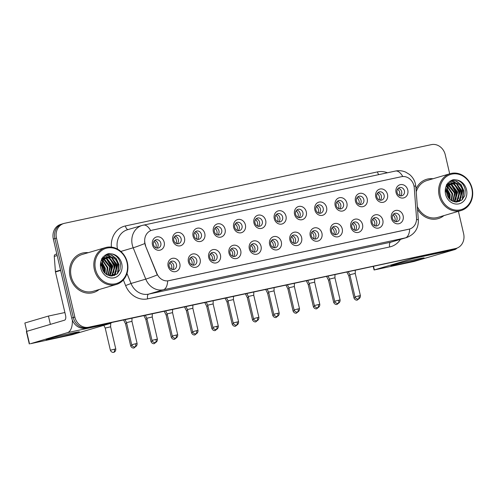 <?xml version="1.0" encoding="UTF-8"?>
<svg xmlns="http://www.w3.org/2000/svg" width="497" height="497" viewBox="0 0 497 497"><rect width="100%" height="100%" fill="white"/><g stroke="black" fill="none" stroke-linecap="round" stroke-linejoin="round"><path stroke-width="0.75" d="M200.142 259.366A6.834 5.995 -106.4 0 1 195.824 267.274A6.834 5.995 -106.4 0 1 188.413 261.882A6.834 5.995 -106.4 0 1 192.73 253.973A6.834 5.995 -106.4 0 1 200.142 259.366M189.432 261.757A4.268 3.746 73.6 0 0 194.308 265.069A4.268 3.746 73.6 0 0 196.762 260.186A4.268 3.746 73.6 0 0 191.892 256.874A4.268 3.746 73.6 0 0 189.432 261.757M220.438 255.011A6.834 5.995 -106.4 0 1 216.127 262.919A6.834 5.995 -106.4 0 1 208.715 257.527A6.834 5.995 -106.4 0 1 213.033 249.618A6.834 5.995 -106.4 0 1 220.438 255.011M209.734 257.403A4.268 3.746 73.6 0 0 214.605 260.714A4.268 3.746 73.6 0 0 217.065 255.831A4.268 3.746 73.6 0 0 212.188 252.526A4.268 3.746 73.6 0 0 209.734 257.403M240.741 250.662A6.834 5.995 -106.4 0 1 236.423 258.564A6.834 5.995 -106.4 0 1 229.011 253.172A6.834 5.995 -106.4 0 1 233.329 245.269A6.834 5.995 -106.4 0 1 240.741 250.662M230.03 253.054A4.268 3.746 73.6 0 0 234.907 256.359A4.268 3.746 73.6 0 0 237.361 251.482A4.268 3.746 73.6 0 0 232.49 248.171A4.268 3.746 73.6 0 0 230.03 253.054M261.037 246.307A6.834 5.995 -106.4 0 1 256.725 254.215A6.834 5.995 -106.4 0 1 249.314 248.823A6.834 5.995 -106.4 0 1 253.632 240.915A6.834 5.995 -106.4 0 1 261.037 246.307M250.333 248.699A4.268 3.746 73.6 0 0 255.203 252.004A4.268 3.746 73.6 0 0 257.663 247.127A4.268 3.746 73.6 0 0 252.787 243.816A4.268 3.746 73.6 0 0 250.333 248.699M281.339 241.952A6.834 5.995 -106.4 0 1 277.022 249.861A6.834 5.995 -106.4 0 1 269.616 244.468A6.834 5.995 -106.4 0 1 273.928 236.56A6.834 5.995 -106.4 0 1 281.339 241.952M270.629 244.344A4.268 3.746 73.6 0 0 275.506 247.655A4.268 3.746 73.6 0 0 277.96 242.772A4.268 3.746 73.6 0 0 273.089 239.461A4.268 3.746 73.6 0 0 270.629 244.344M301.636 237.597A6.834 5.995 -106.4 0 1 297.324 245.506A6.834 5.995 -106.4 0 1 289.913 240.113A6.834 5.995 -106.4 0 1 294.23 232.205A6.834 5.995 -106.4 0 1 301.636 237.597M290.931 239.989A4.268 3.746 73.6 0 0 295.802 243.3A4.268 3.746 73.6 0 0 298.262 238.417A4.268 3.746 73.6 0 0 293.385 235.112A4.268 3.746 73.6 0 0 290.931 239.989M321.938 233.248A6.834 5.995 -106.4 0 1 317.62 241.157A6.834 5.995 -106.4 0 1 310.215 235.758A6.834 5.995 -106.4 0 1 314.526 227.856A6.834 5.995 -106.4 0 1 321.938 233.248M311.234 235.64A4.268 3.746 73.6 0 0 316.104 238.945A4.268 3.746 73.6 0 0 318.558 234.068A4.268 3.746 73.6 0 0 313.688 230.757A4.268 3.746 73.6 0 0 311.234 235.64M342.234 228.893A6.834 5.995 -106.4 0 1 337.923 236.802A6.834 5.995 -106.4 0 1 330.511 231.409A6.834 5.995 -106.4 0 1 334.829 223.501A6.834 5.995 -106.4 0 1 342.234 228.893M331.53 231.285A4.268 3.746 73.6 0 0 336.401 234.596A4.268 3.746 73.6 0 0 338.861 229.713A4.268 3.746 73.6 0 0 333.984 226.402A4.268 3.746 73.6 0 0 331.53 231.285M362.537 224.538A6.834 5.995 -106.4 0 1 358.219 232.447A6.834 5.995 -106.4 0 1 350.814 227.054A6.834 5.995 -106.4 0 1 355.125 219.146A6.834 5.995 -106.4 0 1 362.537 224.538M351.833 226.93A4.268 3.746 73.6 0 0 356.703 230.241A4.268 3.746 73.6 0 0 359.157 225.358A4.268 3.746 73.6 0 0 354.286 222.047A4.268 3.746 73.6 0 0 351.833 226.93M382.833 220.19A6.834 5.995 -106.4 0 1 378.521 228.092A6.834 5.995 -106.4 0 1 371.11 222.699A6.834 5.995 -106.4 0 1 375.428 214.791A6.834 5.995 -106.4 0 1 382.833 220.19M372.129 222.575A4.268 3.746 73.6 0 0 376.999 225.887A4.268 3.746 73.6 0 0 379.459 221.003A4.268 3.746 73.6 0 0 374.583 217.698A4.268 3.746 73.6 0 0 372.129 222.575M403.135 215.835A6.834 5.995 -106.4 0 1 398.818 223.743A6.834 5.995 -106.4 0 1 391.412 218.351A6.834 5.995 -106.4 0 1 395.724 210.442A6.834 5.995 -106.4 0 1 403.135 215.835M392.431 218.226A4.268 3.746 73.6 0 0 397.302 221.532A4.268 3.746 73.6 0 0 399.756 216.655A4.268 3.746 73.6 0 0 394.885 213.343A4.268 3.746 73.6 0 0 392.431 218.226M179.839 263.721A6.834 5.995 -106.4 0 1 175.528 271.629A6.834 5.995 -106.4 0 1 168.116 266.237A6.834 5.995 -106.4 0 1 172.434 258.328A6.834 5.995 -106.4 0 1 179.839 263.721M169.135 266.112A4.268 3.746 73.6 0 0 174.006 269.417A4.268 3.746 73.6 0 0 176.46 264.541A4.268 3.746 73.6 0 0 171.589 261.229A4.268 3.746 73.6 0 0 169.135 266.112M184.499 237.933A6.834 5.995 -106.4 0 1 180.181 245.841A6.834 5.995 -106.4 0 1 172.77 240.449A6.834 5.995 -106.4 0 1 177.087 232.54A6.834 5.995 -106.4 0 1 184.499 237.933M173.788 240.324A4.268 3.746 73.6 0 0 178.665 243.636A4.268 3.746 73.6 0 0 181.119 238.753A4.268 3.746 73.6 0 0 176.249 235.448A4.268 3.746 73.6 0 0 173.788 240.324M204.795 233.584A6.834 5.995 -106.4 0 1 200.484 241.486A6.834 5.995 -106.4 0 1 193.072 236.094A6.834 5.995 -106.4 0 1 197.384 228.191A6.834 5.995 -106.4 0 1 204.795 233.584M194.091 235.976A4.268 3.746 73.6 0 0 198.962 239.281A4.268 3.746 73.6 0 0 201.415 234.404A4.268 3.746 73.6 0 0 196.545 231.093A4.268 3.746 73.6 0 0 194.091 235.976M225.098 229.229A6.834 5.995 -106.4 0 1 220.78 237.137A6.834 5.995 -106.4 0 1 213.368 231.745A6.834 5.995 -106.4 0 1 217.686 223.836A6.834 5.995 -106.4 0 1 225.098 229.229M214.387 231.621A4.268 3.746 73.6 0 0 219.264 234.926A4.268 3.746 73.6 0 0 221.718 230.049A4.268 3.746 73.6 0 0 216.847 226.738A4.268 3.746 73.6 0 0 214.387 231.621M245.394 224.874A6.834 5.995 -106.4 0 1 241.082 232.782A6.834 5.995 -106.4 0 1 233.671 227.39A6.834 5.995 -106.4 0 1 237.988 219.481A6.834 5.995 -106.4 0 1 245.394 224.874M234.69 227.266A4.268 3.746 73.6 0 0 239.56 230.577A4.268 3.746 73.6 0 0 242.02 225.694A4.268 3.746 73.6 0 0 237.144 222.383A4.268 3.746 73.6 0 0 234.69 227.266M265.696 220.519A6.834 5.995 -106.4 0 1 261.379 228.427A6.834 5.995 -106.4 0 1 253.967 223.035A6.834 5.995 -106.4 0 1 258.285 215.126A6.834 5.995 -106.4 0 1 265.696 220.519M254.986 222.911A4.268 3.746 73.6 0 0 259.863 226.222A4.268 3.746 73.6 0 0 262.317 221.339A4.268 3.746 73.6 0 0 257.446 218.034A4.268 3.746 73.6 0 0 254.986 222.911M285.992 216.17A6.834 5.995 -106.4 0 1 281.681 224.079A6.834 5.995 -106.4 0 1 274.269 218.68A6.834 5.995 -106.4 0 1 278.587 210.778A6.834 5.995 -106.4 0 1 285.992 216.17M275.288 218.562A4.268 3.746 73.6 0 0 280.159 221.867A4.268 3.746 73.6 0 0 282.619 216.99A4.268 3.746 73.6 0 0 277.742 213.679A4.268 3.746 73.6 0 0 275.288 218.562M306.295 211.815A6.834 5.995 -106.4 0 1 301.977 219.724A6.834 5.995 -106.4 0 1 294.566 214.331A6.834 5.995 -106.4 0 1 298.883 206.423A6.834 5.995 -106.4 0 1 306.295 211.815M295.585 214.207A4.268 3.746 73.6 0 0 300.461 217.518A4.268 3.746 73.6 0 0 302.915 212.635A4.268 3.746 73.6 0 0 298.045 209.324A4.268 3.746 73.6 0 0 295.585 214.207M326.591 207.46A6.834 5.995 -106.4 0 1 322.28 215.369A6.834 5.995 -106.4 0 1 314.868 209.976A6.834 5.995 -106.4 0 1 319.186 202.068A6.834 5.995 -106.4 0 1 326.591 207.46M315.887 209.852A4.268 3.746 73.6 0 0 320.758 213.163A4.268 3.746 73.6 0 0 323.218 208.28A4.268 3.746 73.6 0 0 318.341 204.969A4.268 3.746 73.6 0 0 315.887 209.852M346.894 203.111A6.834 5.995 -106.4 0 1 342.576 211.014A6.834 5.995 -106.4 0 1 335.171 205.621A6.834 5.995 -106.4 0 1 339.482 197.713A6.834 5.995 -106.4 0 1 346.894 203.111M336.183 205.497A4.268 3.746 73.6 0 0 341.06 208.808A4.268 3.746 73.6 0 0 343.514 203.925A4.268 3.746 73.6 0 0 338.643 200.62A4.268 3.746 73.6 0 0 336.183 205.497M367.19 198.757A6.834 5.995 -106.4 0 1 362.878 206.665A6.834 5.995 -106.4 0 1 355.467 201.273A6.834 5.995 -106.4 0 1 359.785 193.364A6.834 5.995 -106.4 0 1 367.19 198.757M356.486 201.148A4.268 3.746 73.6 0 0 361.356 204.453A4.268 3.746 73.6 0 0 363.816 199.577A4.268 3.746 73.6 0 0 358.94 196.265A4.268 3.746 73.6 0 0 356.486 201.148M387.492 194.402A6.834 5.995 -106.4 0 1 383.175 202.31A6.834 5.995 -106.4 0 1 375.769 196.918A6.834 5.995 -106.4 0 1 380.081 189.009A6.834 5.995 -106.4 0 1 387.492 194.402M376.788 196.793A4.268 3.746 73.6 0 0 381.659 200.105A4.268 3.746 73.6 0 0 384.113 195.222A4.268 3.746 73.6 0 0 379.242 191.91A4.268 3.746 73.6 0 0 376.788 196.793M407.788 190.047A6.834 5.995 -106.4 0 1 403.477 197.955A6.834 5.995 -106.4 0 1 396.066 192.563A6.834 5.995 -106.4 0 1 400.383 184.654A6.834 5.995 -106.4 0 1 407.788 190.047M397.084 192.438A4.268 3.746 73.6 0 0 401.955 195.75A4.268 3.746 73.6 0 0 404.415 190.867A4.268 3.746 73.6 0 0 399.538 187.562A4.268 3.746 73.6 0 0 397.084 192.438M164.196 242.287A6.834 5.995 -106.4 0 1 159.885 250.196A6.834 5.995 -106.4 0 1 152.473 244.804A6.834 5.995 -106.4 0 1 156.785 236.895A6.834 5.995 -106.4 0 1 164.196 242.287M153.492 244.679A4.268 3.746 73.6 0 0 158.363 247.991A4.268 3.746 73.6 0 0 160.817 243.108A4.268 3.746 73.6 0 0 155.946 239.796A4.268 3.746 73.6 0 0 153.492 244.679M190.606 257.595A4.268 3.746 -106.4 0 1 194.01 261A4.268 3.746 -106.4 0 1 192.836 265.162M210.908 253.24A4.268 3.746 -106.4 0 1 214.306 256.645A4.268 3.746 -106.4 0 1 213.138 260.807M231.204 248.891A4.268 3.746 -106.4 0 1 234.609 252.29A4.268 3.746 -106.4 0 1 233.435 256.452M251.507 244.536A4.268 3.746 -106.4 0 1 254.905 247.941A4.268 3.746 -106.4 0 1 253.737 252.097M271.803 240.181A4.268 3.746 -106.4 0 1 275.208 243.586A4.268 3.746 -106.4 0 1 274.033 247.748M292.106 235.827A4.268 3.746 -106.4 0 1 295.504 239.231A4.268 3.746 -106.4 0 1 294.336 243.393M312.402 231.478A4.268 3.746 -106.4 0 1 315.806 234.876A4.268 3.746 -106.4 0 1 314.632 239.038M332.704 227.123A4.268 3.746 -106.4 0 1 336.102 230.527A4.268 3.746 -106.4 0 1 334.935 234.69M353 222.768A4.268 3.746 -106.4 0 1 356.405 226.172A4.268 3.746 -106.4 0 1 355.231 230.335M373.303 218.413A4.268 3.746 -106.4 0 1 376.707 221.817A4.268 3.746 -106.4 0 1 375.533 225.98M393.599 214.064A4.268 3.746 -106.4 0 1 397.004 217.462A4.268 3.746 -106.4 0 1 395.829 221.625M170.309 261.95A4.268 3.746 -106.4 0 1 173.708 265.348A4.268 3.746 -106.4 0 1 172.54 269.511M174.963 236.162A4.268 3.746 -106.4 0 1 178.367 239.566A4.268 3.746 -106.4 0 1 177.193 243.729M195.259 231.813A4.268 3.746 -106.4 0 1 198.663 235.211A4.268 3.746 -106.4 0 1 197.495 239.374M215.561 227.458A4.268 3.746 -106.4 0 1 218.966 230.863A4.268 3.746 -106.4 0 1 217.792 235.025M235.864 223.103A4.268 3.746 -106.4 0 1 239.262 226.508A4.268 3.746 -106.4 0 1 238.094 230.67M256.16 218.748A4.268 3.746 -106.4 0 1 259.564 222.153A4.268 3.746 -106.4 0 1 258.39 226.315M276.462 214.4A4.268 3.746 -106.4 0 1 279.861 217.798A4.268 3.746 -106.4 0 1 278.693 221.96M296.759 210.045A4.268 3.746 -106.4 0 1 300.163 213.449A4.268 3.746 -106.4 0 1 298.989 217.611M317.061 205.69A4.268 3.746 -106.4 0 1 320.459 209.094A4.268 3.746 -106.4 0 1 319.291 213.256M337.357 201.335A4.268 3.746 -106.4 0 1 340.762 204.739A4.268 3.746 -106.4 0 1 339.588 208.902M357.66 196.986A4.268 3.746 -106.4 0 1 361.058 200.384A4.268 3.746 -106.4 0 1 359.89 204.547M377.956 192.631A4.268 3.746 -106.4 0 1 381.361 196.035A4.268 3.746 -106.4 0 1 380.186 200.198M398.259 188.276A4.268 3.746 -106.4 0 1 401.657 191.68A4.268 3.746 -106.4 0 1 400.489 195.843M154.66 240.517A4.268 3.746 -106.4 0 1 158.065 243.921A4.268 3.746 -106.4 0 1 156.897 248.084M145.615 245.394A11.53 10.114 -106.4 0 1 145.012 243.48A11.53 10.114 -106.4 0 1 151.641 230.304A11.53 10.114 -106.4 0 1 152.293 230.136L401.452 176.702A11.53 10.114 -106.4 0 1 414.262 187.785L416.511 217.848A11.53 10.114 -106.4 0 1 409.578 229.042A11.53 10.114 -106.4 0 1 408.925 229.21L168.806 280.706A11.53 10.114 -106.4 0 1 156.909 273.518L145.329 245.481L144.571 241.84M70.071 276.661A20.495 17.979 73.6 0 0 93.455 292.547A20.495 17.979 73.6 0 0 99.096 289.546A20.495 17.979 73.6 0 1 93.455 292.547A20.495 17.979 73.6 0 1 70.071 276.661A20.495 17.979 73.6 0 1 81.862 253.234A20.495 17.979 73.6 0 0 70.071 276.661M417.536 209.349A20.495 17.979 73.6 0 0 438.255 218.599A20.495 17.979 73.6 0 0 443.889 215.605A20.495 17.979 73.6 0 1 438.255 218.599A20.495 17.979 73.6 0 1 417.536 209.349M143.086 225.184A14.941 7.163 77.9 0 1 143.335 225.116A14.941 7.163 77.9 0 1 150.697 230.62L151.455 230.353M144.776 243.573L144.776 243.549A14.941 0.777 -21.9 0 1 133.19 247.792A17.078 14.978 -106.4 0 1 132.295 244.953A17.078 14.978 -106.4 0 1 142.123 225.427L127.375 229.776A17.078 14.978 73.6 0 0 117.497 249.078M63.001 223.756A12.81 11.232 73.6 0 0 62.28 223.942L60.709 224.402A12.81 11.232 73.6 0 0 53.341 239.045L71.717 318.018A12.81 11.232 73.6 0 0 85.608 328.126L453.966 249.003A12.81 11.232 73.6 0 0 454.687 248.823A12.81 11.232 73.6 0 1 453.966 249.003L87.18 327.666L455.538 248.543A12.81 11.232 73.6 0 0 456.258 248.357A12.81 11.232 73.6 0 0 463.626 233.714L458.42 211.318M71.717 318.018L73.289 317.552A12.81 11.232 73.6 0 0 87.18 327.666A12.81 11.232 73.6 0 1 73.289 317.552L54.912 238.585L73.289 317.552L74.861 317.086A12.81 11.232 73.6 0 0 88.758 327.2L455.538 248.543M62.28 223.942A12.81 11.232 73.6 0 0 54.912 238.585A12.81 11.232 73.6 0 1 62.28 223.942L63.852 223.476A12.81 11.232 73.6 0 0 56.484 238.119L74.861 317.086M409.683 229.005L167.669 280.911A14.941 7.163 -102.1 0 1 163.407 289.77A17.078 14.978 -106.4 0 1 145.776 279.128A14.941 0.777 -21.9 0 0 157.282 274.94L145.329 245.481M88.224 252.693A20.495 17.979 73.6 0 0 81.862 253.234A20.495 17.979 73.6 0 1 88.224 252.693M433.017 178.746A20.495 17.979 73.6 0 0 426.656 179.287A20.495 17.979 73.6 0 0 416.014 188.972A20.495 17.979 73.6 0 1 426.656 179.287L426.656 179.287A20.495 17.979 73.6 0 1 433.017 178.746M449.692 173.832L445.25 154.747A12.81 11.232 73.6 0 0 431.359 144.633L64.573 223.29A12.81 11.232 73.6 0 0 63.852 223.476M452.394 249.469A12.81 11.232 73.6 0 0 453.115 249.289L456.258 248.357M155.797 247.723A4.697 4.119 73.6 0 0 156.07 244.536A4.697 4.119 73.6 0 0 153.933 241.418M114.353 349.217L110.371 350.223C111.558 353.013 114.086 352.323 113.484 352.336L113.658 352.305A2.777 1.329 77.9 0 0 113.701 352.292A2.777 1.329 -102.1 0 0 114.353 349.217L115.776 348.962L110.62 326.809L105.215 328.07L103.823 325.355M171.44 269.157A4.697 4.119 73.6 0 0 171.713 265.97A4.697 4.119 73.6 0 0 169.576 262.845M135.669 343.744L131.693 344.75C132.879 347.54 135.408 346.85 134.805 346.869L134.973 346.838A2.777 1.329 77.9 0 0 135.022 346.825A2.777 1.329 -102.1 0 0 135.669 343.744L137.097 343.489L131.941 321.342L126.536 322.596L125.039 319.67M176.093 243.368A4.697 4.119 73.6 0 0 176.373 240.181A4.697 4.119 73.6 0 0 174.236 237.063M126.71 323.361L125.517 323.715L123.598 319.981M196.396 239.014A4.697 4.119 73.6 0 0 196.669 235.833A4.697 4.119 73.6 0 0 194.532 232.708M147.013 319.006L145.814 319.36L143.9 315.626M216.692 234.665A4.697 4.119 73.6 0 0 216.972 231.478A4.697 4.119 73.6 0 0 214.834 228.359M167.309 314.657L166.116 315.011L164.196 311.271M236.994 230.31A4.697 4.119 73.6 0 0 237.268 227.123A4.697 4.119 73.6 0 0 235.131 224.004M187.611 310.302L186.412 310.656L184.499 306.922M191.736 264.802A4.697 4.119 73.6 0 0 192.016 261.615A4.697 4.119 73.6 0 0 189.879 258.496M155.971 339.389L151.989 340.395C153.175 343.191 155.704 342.495 155.101 342.514L155.275 342.483A2.777 1.329 77.9 0 0 155.319 342.47A2.777 1.329 -102.1 0 0 155.971 339.389L157.394 339.14L152.244 316.987L146.832 318.242L145.335 315.322M212.039 260.447A4.697 4.119 73.6 0 0 212.312 257.26A4.697 4.119 73.6 0 0 210.175 254.141M176.273 335.04L172.291 336.047C173.478 338.836 176.006 338.146 175.404 338.159L175.571 338.128A2.777 1.329 77.9 0 0 175.621 338.115A2.777 1.329 -102.1 0 0 176.273 335.04L177.696 334.785L172.54 312.632L167.135 313.893L165.638 310.967M232.335 256.092A4.697 4.119 73.6 0 0 232.615 252.911A4.697 4.119 73.6 0 0 230.478 249.786M192.842 308.283L187.431 309.538L185.934 306.612M54.869 338.078A17.078 0.54 -13.1 0 1 46.122 339.594A17.078 0.54 -13.1 0 1 70.605 333.437A17.078 0.54 -13.1 0 1 79.34 331.866A17.078 0.54 -13.1 0 1 71.717 334.139A17.078 0.54 -13.1 0 1 54.869 338.078M72.357 320.068A17.078 8.182 77.9 0 1 67.486 332.648L30.379 343.744L72.034 334.729L109.986 323.535L67.486 332.648M111.719 322.528A17.078 8.182 77.9 0 1 109.986 323.535M29.28 343.936L26.378 331.468L64.579 320.18A4.268 2.044 -102.1 0 0 65.579 315.446L55.465 271.983A2.137 1.87 -106.4 0 1 55.409 271.617L54.272 256.396A2.137 1.87 -106.4 0 1 55.676 254.29M399.669 264.137A17.078 0.54 -13.1 0 1 390.922 265.653A17.078 0.54 -13.1 0 1 415.399 259.496A17.078 0.54 -13.1 0 1 424.14 257.924A17.078 0.54 -13.1 0 1 416.517 260.198A17.078 0.54 -13.1 0 1 399.669 264.137M414.013 257.701A17.078 8.182 77.9 0 1 412.28 258.707L374.079 269.989L414.013 261.465L454.786 249.587L412.28 258.707M456.979 248.115A17.078 8.182 77.9 0 1 454.786 249.587M105.426 247.618L82.222 254.458A19.215 16.855 73.6 0 0 71.17 276.425A19.215 16.855 73.6 0 0 93.094 291.317L116.298 284.47A19.215 16.855 73.6 0 0 127.35 262.509A19.215 16.855 73.6 0 0 105.426 247.618A19.215 16.855 73.6 0 0 94.374 269.579A19.215 16.855 73.6 0 0 116.298 284.47M127.015 262.546A18.358 16.103 73.6 0 0 107.097 248.053A18.358 16.103 73.6 0 0 95.499 269.306A18.358 16.103 73.6 0 0 115.416 283.799A18.358 16.103 73.6 0 0 127.015 262.546M110.328 256.763A9.654 8.468 73.6 0 0 107.346 257.017L103.674 259.583C103.301 260.006 101.189 262.515 102.09 267.945C102.867 270.927 104.413 273.145 106.731 274.605L111.949 275.984L116.857 274.145L119.982 269.672L120.491 263.963C119.41 258.744 116.546 255.396 111.9 253.93L109.21 253.538L107.694 253.855L102.009 258.216L101.077 260.968C100.624 262.894 100.754 264.64 101.481 266.218L102.637 261.298C104.271 258.005 106.836 256.489 110.328 256.763C114.211 257.508 116.72 260.142 117.851 264.646L115.192 273.797L111.204 275.99M101.817 266.032L103.047 270.554M102.202 262.528L105.364 268.33L105.134 273.362M102.04 263.168L104.743 268.517L104.674 272.896M103.009 260.59L107.861 267.597L106.787 274.642M102.792 261.006L107.24 267.777L106.395 274.387M103.979 259.217L104.743 259.49L110.359 266.858L108.284 275.375M103.724 259.521L109.738 267.044L107.924 275.226M105.047 258.204L107.24 258.751L112.856 266.125L110.197 275.27L109.626 275.785M104.768 258.428L106.613 258.937L112.235 266.305L109.303 275.705M106.196 257.477L109.738 258.011L115.354 265.386L112.695 274.53L110.756 275.959M105.898 257.632L109.11 258.198L114.732 265.572L112.067 274.717L110.502 275.934M107.11 257.092L111.608 257.458L117.23 264.833L114.565 273.984L111.39 275.947M101.587 259.987L102.749 260.453M101.345 260.298L102.525 260.85M101.699 258.912L102.295 258.918M102.643 258.949L103.718 259.142M101.624 259.105L102.015 259.136M102.37 259.179L103.463 259.434M101.786 258.701L103.451 258.241M103.78 258.204L104.792 258.185M101.81 258.651L102.5 258.446M102.189 258.546L103.159 258.384M103.488 258.365L104.519 258.397M101.177 260.527L101.873 259.67L105.954 257.502M104.687 257.813L105.656 257.651M107.346 257.017A9.654 8.468 73.6 0 0 101.518 265.143L103.743 259.117L106.874 257.16M106.476 254.309L111.514 254.949L116.304 258.645L118.969 264.522L117.951 273.12M105.277 254.942L109.017 255.682L111.309 256.961M112.365 257.825L116.472 265.261L116.261 271.679M115.745 273.201L114.521 275.462M104.14 255.775L107.588 256.924M107.675 256.974L108.812 257.695M109.868 258.558L113.975 265.994L113.763 272.412M103.065 256.819L105.115 257.676M105.482 257.887L106.315 258.434M107.371 259.297L111.477 266.734L111.266 273.151M101.91 263.888L103.985 268.945L104.246 272.399M107.557 253.899L109.837 253.563M106.321 254.377L111.204 255.042L115.994 258.738L118.653 264.615L117.398 273.679M105.134 255.036L108.706 255.775L110.651 256.812M111.452 257.396L116.155 265.355L115.671 272.654M115.223 273.76L114.192 275.58M102.935 256.968L104.805 257.769M104.824 257.781L105.134 257.955M105.271 258.036L105.656 258.285M106.457 258.869L111.16 266.827L110.676 274.133M101.848 264.373L103.668 269.032L103.948 272.008M450.226 173.67A19.215 16.855 73.6 0 0 439.174 195.638A19.215 16.855 73.6 0 0 461.098 210.529A19.215 16.855 73.6 0 0 472.15 188.562A19.215 16.855 73.6 0 0 450.226 173.67L427.022 180.517A19.215 16.855 73.6 0 0 416.225 191.823M471.808 188.605A18.358 16.103 73.6 0 0 451.897 174.112A18.358 16.103 73.6 0 0 440.299 195.364A18.358 16.103 73.6 0 0 460.216 209.858A18.358 16.103 73.6 0 0 471.808 188.605M455.128 182.821A9.654 8.468 73.6 0 0 452.146 183.076L448.474 185.636C448.095 186.064 445.983 188.574 446.89 193.998C447.667 196.98 449.213 199.204 451.524 200.658L456.749 202.043L461.657 200.204L464.776 195.731L465.285 190.016C464.21 184.797 461.346 181.455 456.7 179.989L454.009 179.597L452.494 179.914L446.803 184.275L445.877 187.027C445.418 188.947 445.554 190.699 446.281 192.277L447.437 187.357C449.071 184.058 451.63 182.548 455.128 182.821C459.011 183.567 461.514 186.195 462.651 190.705L459.986 199.856L456.004 202.043M446.61 192.09L447.847 196.613M446.996 188.587L450.164 194.389L449.928 199.421M446.834 189.22L449.536 194.575L449.474 198.955M447.809 186.648L452.661 193.65L451.587 200.695M447.586 187.065L452.034 193.836L451.189 200.44M448.772 185.275L449.543 185.543L455.159 192.917L453.078 201.428M448.524 185.58L454.538 193.097L452.717 201.279M449.841 184.263L452.04 184.809L457.656 192.177L454.991 201.328L454.42 201.838M449.568 184.486L451.413 184.99L457.035 192.364L454.103 201.763M450.99 183.53L454.538 184.07L460.154 191.444L457.488 200.589L455.556 202.018M450.698 183.691L453.91 184.257L459.532 191.625L456.867 200.776L455.302 201.987M451.903 183.151L456.408 183.517L462.03 190.891L459.365 200.036L456.19 201.999M446.387 186.046L447.542 186.512M446.138 186.356L447.325 186.909M446.499 184.971L447.095 184.977M447.443 185.008L448.511 185.201M446.424 185.157L446.815 185.188M447.17 185.238L448.263 185.493M446.586 184.76L448.251 184.3M448.58 184.263L449.592 184.244M446.604 184.71L447.294 184.505M446.983 184.604L447.952 184.443M448.288 184.424L449.313 184.455M445.977 186.586L446.666 185.723L450.748 183.561M449.481 183.871L450.45 183.71M452.146 183.076A9.654 8.468 73.6 0 0 446.318 191.202L448.542 185.17L451.667 183.213M417.325 206.503A19.215 16.855 73.6 0 0 437.894 217.375L461.098 210.529M451.276 180.361L456.314 181.001L461.098 184.704L463.763 190.581L462.744 199.179M450.077 181.001L453.811 181.74L456.109 183.02M457.165 183.878L461.266 191.314L461.061 197.731M460.539 199.254L459.321 201.521M448.934 181.834L452.388 182.983M452.475 183.033L453.612 183.753M454.668 184.617L458.768 192.053L458.563 198.471M447.859 182.877L449.915 183.735M450.282 183.946L451.114 184.493M452.171 185.35L456.271 192.793L456.066 199.21M446.704 189.941L448.779 194.998L449.039 198.452M452.357 179.951L454.637 179.622M451.121 180.43L455.998 181.094L460.787 184.797L463.452 190.674L462.198 199.732M449.934 181.094L453.5 181.834L455.451 182.871M456.252 183.455L460.955 191.407L460.471 198.713M460.023 199.819L458.992 201.639M447.729 183.026L449.599 183.828M450.065 184.095L450.456 184.344M451.257 184.927L455.96 192.879L455.476 200.185M446.648 190.432L448.468 195.091L448.748 198.067M48.451 316.055L50.383 324.367L26.782 331.331L24.85 323.013L48.451 316.055L64.902 312.526M257.291 225.955A4.697 4.119 73.6 0 0 257.57 222.768A4.697 4.119 73.6 0 0 255.433 219.649M207.914 305.947L206.715 306.301L204.795 302.567M277.593 221.606A4.697 4.119 73.6 0 0 277.873 218.419A4.697 4.119 73.6 0 0 275.729 215.294M228.21 301.592L227.011 301.952L225.098 298.212M297.889 217.251A4.697 4.119 73.6 0 0 298.169 214.064A4.697 4.119 73.6 0 0 296.032 210.945M248.512 297.243L247.313 297.597L245.4 293.864M252.638 251.743A4.697 4.119 73.6 0 0 252.917 248.556A4.697 4.119 73.6 0 0 250.774 245.431M216.872 326.33L212.89 327.337C214.077 330.132 216.605 329.436 216.002 329.455L216.17 329.424A2.777 1.329 77.9 0 0 216.22 329.412A2.777 1.329 -102.1 0 0 216.872 326.33L218.295 326.082L213.138 303.928L207.734 305.183L206.236 302.257M272.934 247.388A4.697 4.119 73.6 0 0 273.213 244.201A4.697 4.119 73.6 0 0 271.076 241.082M237.168 321.975L233.186 322.982C234.373 325.777 236.901 325.081 236.299 325.1L236.473 325.069A2.777 1.329 77.9 0 0 236.522 325.057A2.777 1.329 -102.1 0 0 237.168 321.975L238.591 321.727L233.441 299.573L228.03 300.834L226.533 297.908M293.236 243.033A4.697 4.119 73.6 0 0 293.516 239.846A4.697 4.119 73.6 0 0 291.372 236.727M257.471 317.626L253.489 318.633C254.675 321.422 257.204 320.733 256.601 320.745L256.775 320.714A2.777 1.329 77.9 0 0 256.819 320.702A2.777 1.329 -102.1 0 0 257.471 317.626L258.894 317.372L253.737 295.218L248.332 296.479L246.835 293.553M318.192 212.896A4.697 4.119 73.6 0 0 318.471 209.709A4.697 4.119 73.6 0 0 316.328 206.59M268.809 292.888L267.61 293.242L265.696 289.509M338.488 208.541A4.697 4.119 73.6 0 0 338.768 205.36A4.697 4.119 73.6 0 0 336.631 202.236M289.111 288.533L287.912 288.887L285.999 285.154M358.791 204.192A4.697 4.119 73.6 0 0 359.07 201.005A4.697 4.119 73.6 0 0 356.927 197.881M309.407 284.178L308.208 284.539L306.295 280.799M379.087 199.837A4.697 4.119 73.6 0 0 379.366 196.65A4.697 4.119 73.6 0 0 377.229 193.532M329.71 279.83L328.511 280.184L326.597 276.45M399.389 195.483A4.697 4.119 73.6 0 0 399.669 192.296A4.697 4.119 73.6 0 0 397.525 189.177M350.006 275.475L348.807 275.829L346.894 272.095M313.532 238.684A4.697 4.119 73.6 0 0 313.812 235.497A4.697 4.119 73.6 0 0 311.675 232.372M277.767 313.272L273.785 314.278C274.971 317.067 277.5 316.378 276.897 316.39L277.071 316.359A2.777 1.329 77.9 0 0 277.121 316.347A2.777 1.329 -102.1 0 0 277.767 313.272L279.19 313.017L274.04 290.863L268.628 292.124L267.131 289.198M333.835 234.329A4.697 4.119 73.6 0 0 334.114 231.142A4.697 4.119 73.6 0 0 331.971 228.024M298.07 308.917L294.087 309.923C295.274 312.719 297.802 312.023 297.2 312.041L297.374 312.01A2.777 1.329 77.9 0 0 297.417 311.998A2.777 1.329 -102.1 0 0 298.07 308.917L299.492 308.668L294.336 286.514L288.931 287.769L287.434 284.849M354.131 229.974A4.697 4.119 73.6 0 0 354.411 226.787A4.697 4.119 73.6 0 0 352.274 223.669M318.366 304.562L314.384 305.568C315.57 308.364 318.105 307.674 317.496 307.686L317.67 307.655A2.777 1.329 77.9 0 0 317.72 307.643A2.777 1.329 -102.1 0 0 318.366 304.562L319.788 304.313L314.638 282.159L309.227 283.42L307.73 280.494M374.434 225.619A4.697 4.119 73.6 0 0 374.713 222.439A4.697 4.119 73.6 0 0 372.57 219.314M338.668 300.213L334.686 301.219C335.873 304.009 338.401 303.319 337.798 303.332L337.972 303.3A2.777 1.329 77.9 0 0 338.016 303.288A2.777 1.329 -102.1 0 0 338.668 300.213L340.091 299.958L334.935 277.804L329.53 279.065L328.032 276.139M394.73 221.271A4.697 4.119 73.6 0 0 395.009 218.084A4.697 4.119 73.6 0 0 392.872 214.959M358.964 295.858L354.982 296.864C356.169 299.654 358.704 298.964 358.095 298.983L358.269 298.945A2.777 1.329 77.9 0 0 358.318 298.939A2.777 1.329 -102.1 0 0 358.964 295.858L360.393 295.603L355.237 273.456L349.832 274.711L348.329 271.784M111.365 247.102A21.346 18.724 -106.4 0 1 125.399 225.955L377.496 171.894A4.268 2.044 -102.1 0 0 378.733 174.64M377.496 171.894A21.346 18.724 -106.4 0 1 387.443 172.77M127.002 273.462L131.028 283.476L145.776 279.128L133.19 247.792L120.839 251.432M402.769 176.522A14.941 7.163 -102.1 0 0 395.432 171.055L142.123 225.427M409.683 229.011A14.941 7.163 77.9 0 1 405.422 237.87L163.407 289.77L148.659 294.125L390.673 242.219A17.078 14.978 73.6 0 0 391.636 241.977L406.384 237.628A17.078 14.978 -106.4 0 1 405.422 237.87L390.673 242.219A4.268 2.044 -102.1 0 0 389.673 246.959L147.659 298.859A21.346 18.724 -106.4 0 1 125.617 285.558L123.368 279.948M416.529 219.432A14.941 1.715 -4.3 0 1 418.344 220.103C418.499 228.701 414.51 234.541 406.384 237.628M413.989 185.928A14.941 1.715 -4.3 0 1 415.84 186.605L418.344 220.103M400.445 239.38A21.346 18.724 -106.4 0 1 389.673 246.959M56.484 238.119L53.341 239.045M88.758 327.2L85.608 328.126M125.617 285.558L131.028 283.476A17.078 14.978 73.6 0 0 148.659 294.125A4.268 2.044 -102.1 0 0 147.659 298.859M125.399 225.955A4.268 2.044 -102.1 0 0 128.064 229.571M131.978 345.483L130.668 345.869C131.86 348.658 134.389 347.968 133.786 347.987L133.954 347.956A2.777 1.329 77.9 0 0 134.004 347.943A2.777 1.329 -102.1 0 0 134.724 346.875M152.275 341.135L150.97 341.514C152.157 344.309 154.685 343.613 154.082 343.632L154.256 343.601A2.777 1.329 77.9 0 0 154.3 343.589A2.777 1.329 -102.1 0 0 155.021 342.526M172.577 336.78L171.266 337.165C172.459 339.954 174.987 339.265 174.385 339.277L174.553 339.246A2.777 1.329 77.9 0 0 174.602 339.234A2.777 1.329 -102.1 0 0 175.323 338.171M192.873 332.425L191.569 332.81C192.755 335.599 195.284 334.91 194.681 334.922L194.855 334.891A2.777 1.329 77.9 0 0 194.899 334.879A2.777 1.329 -102.1 0 0 195.619 333.816M196.57 330.685L192.587 331.692C193.774 334.481 196.303 333.791 195.7 333.804L195.874 333.773A2.777 1.329 77.9 0 0 195.917 333.76A2.777 1.329 -102.1 0 0 196.57 330.685L197.992 330.43L192.842 308.277L192.892 305.121M60.646 270.455L55.465 271.983M26.627 331.375L29.528 343.843M55.409 271.617L60.566 270.095M57.174 255.539L54.272 256.396M373.508 266.386L374.328 269.902M101.077 260.968A12.214 10.71 73.6 0 0 100.773 268.175A12.214 10.71 73.6 0 0 114.024 277.817A12.214 10.71 73.6 0 0 121.74 263.677A12.214 10.71 73.6 0 0 111.9 253.93M445.877 187.027A12.214 10.71 73.6 0 0 445.573 194.234A12.214 10.71 73.6 0 0 458.824 203.876A12.214 10.71 73.6 0 0 466.534 189.736A12.214 10.71 73.6 0 0 456.7 179.989M213.176 328.076L211.865 328.455C213.058 331.25 215.586 330.555 214.984 330.573L215.151 330.542A2.777 1.329 77.9 0 0 215.201 330.53A2.777 1.329 -102.1 0 0 215.922 329.461M233.472 323.721L232.167 324.1C233.354 326.896 235.882 326.2 235.28 326.218L235.454 326.187A2.777 1.329 77.9 0 0 235.497 326.175A2.777 1.329 -102.1 0 0 236.218 325.113M253.774 319.366L252.47 319.751C253.656 322.541 256.185 321.851 255.582 321.863L255.75 321.832A2.777 1.329 77.9 0 0 255.8 321.82A2.777 1.329 -102.1 0 0 256.52 320.758M274.071 315.011L272.766 315.396C273.953 318.186 276.481 317.496 275.878 317.508L276.052 317.477A2.777 1.329 77.9 0 0 276.096 317.465A2.777 1.329 -102.1 0 0 276.817 316.403M294.373 310.662L293.068 311.041C294.255 313.837 296.784 313.141 296.181 313.16L296.349 313.129A2.777 1.329 77.9 0 0 296.398 313.116A2.777 1.329 -102.1 0 0 297.119 312.048M314.669 306.307L313.365 306.686C314.551 309.482 317.08 308.792 316.477 308.805L316.651 308.774A2.777 1.329 77.9 0 0 316.695 308.761A2.777 1.329 -102.1 0 0 317.415 307.699M334.972 301.952L333.667 302.338C334.854 305.127 337.382 304.437 336.78 304.45L336.947 304.419A2.777 1.329 77.9 0 0 336.997 304.406A2.777 1.329 -102.1 0 0 337.718 303.344M355.268 297.597L353.963 297.983C355.15 300.772 357.678 300.082 357.076 300.095L357.25 300.064A2.777 1.329 77.9 0 0 357.293 300.058A2.777 1.329 -102.1 0 0 358.014 298.989M415.84 186.605L415.436 183.965C414.51 180.119 412.504 176.926 409.422 174.397L405.701 172.13C402.396 170.688 398.979 170.328 395.432 171.055M110.62 326.809L110.682 323.255M110.371 350.223L105.215 328.07M115.776 348.962C115.944 352.013 113.328 352.497 113.888 352.249L113.658 352.305M131.941 321.342L131.991 318.179M131.693 344.75L126.536 322.596M137.097 343.489C137.265 346.539 134.65 347.03 135.203 346.776L134.973 346.838M130.668 345.869L125.517 323.715M135.855 346.477L133.954 347.956M150.97 341.514L145.814 319.36M156.157 342.129L154.256 343.601M171.266 337.165L166.116 315.011M176.454 337.774L174.553 339.246M191.569 332.81L186.412 310.656M196.756 333.419L194.855 334.891M152.244 316.987L152.293 313.824M151.989 340.395L146.832 318.242M157.394 339.14C157.568 342.191 154.952 342.675 155.505 342.421L155.275 342.483M172.54 312.632L172.589 309.476M172.291 336.047L167.135 313.893M177.696 334.785C177.864 337.836 175.248 338.32 175.808 338.066L175.571 338.128M192.587 331.692L187.431 309.538M197.992 330.43C198.166 333.481 195.551 333.965 196.104 333.717L195.874 333.773M55.558 254.321L56.807 253.955M374.079 269.989L373.253 266.442M111.26 275.99L111.707 275.86M104.37 257.893L104.997 257.713M456.053 202.049L456.501 201.912M449.17 183.952L449.791 183.772M211.865 328.455L206.715 306.301M217.052 329.07L215.151 330.542M232.167 324.1L227.011 301.946M237.355 324.715L235.454 326.187M252.47 319.751L247.313 297.597M257.651 320.36L255.75 321.832M213.138 303.928L213.188 300.766M212.89 327.337L207.734 305.183M218.295 326.082C218.463 329.126 215.847 329.617 216.406 329.362L216.17 329.424M233.441 299.573L233.491 296.417M233.186 322.982L228.03 300.828M238.591 321.727C238.765 324.777 236.15 325.262 236.702 325.007L236.473 325.069M253.737 295.218L253.793 292.062M253.489 318.633L248.332 296.479M258.894 317.372C259.061 320.422 256.446 320.907 257.005 320.658L256.775 320.714M272.766 315.396L267.61 293.242M277.953 316.005L276.052 317.477M293.068 311.041L287.912 288.887M298.25 311.656L296.349 313.129M313.365 306.686L308.208 284.532M318.552 307.301L316.651 308.774M333.667 302.338L328.511 280.184M338.848 302.946L336.947 304.419M353.963 297.983L348.807 275.829M359.151 298.591L357.25 300.064M274.04 290.869L274.089 287.707M273.785 314.278L268.628 292.124M279.19 313.017C279.364 316.067 276.748 316.558 277.301 316.303L277.071 316.359M294.336 286.514L294.392 283.352M294.087 309.923L288.931 287.769M299.492 308.668C299.66 311.712 297.044 312.203 297.604 311.948L297.374 312.01M314.638 282.159L314.688 279.003M314.384 305.568L309.227 283.42M319.788 304.313C319.962 307.363 317.347 307.848 317.9 307.593L317.67 307.655M334.935 277.804L334.99 274.648M334.686 301.219L329.53 279.065M340.091 299.958C340.259 303.008 337.643 303.493 338.202 303.245L337.972 303.3M355.237 273.456L355.287 270.293M354.982 296.864L349.832 274.711M360.393 295.603C360.561 298.654 357.946 299.144 358.499 298.89L358.269 298.945"/></g></svg>
